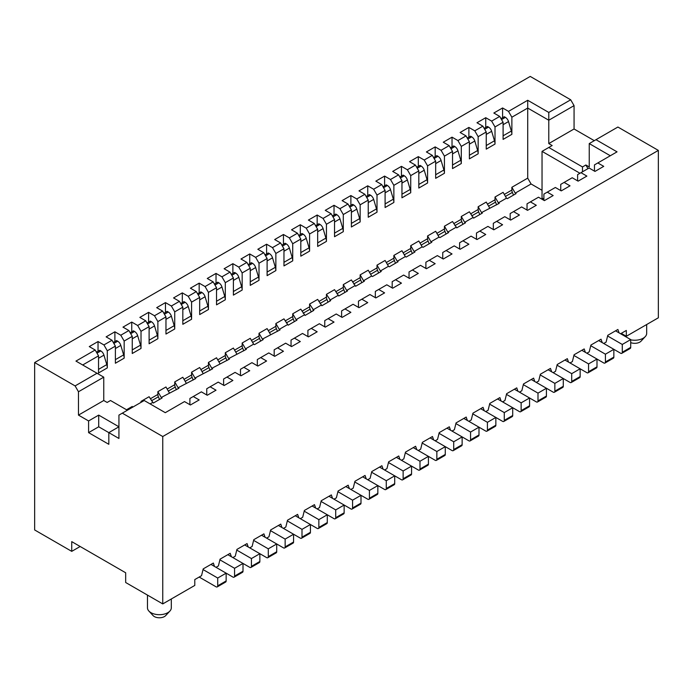<?xml version="1.0" encoding="UTF-8"?>
<svg xmlns="http://www.w3.org/2000/svg" width="693" height="693" viewBox="0 0 693 693"><rect width="100%" height="100%" fill="white"/><g stroke="black" fill="none" stroke-linecap="round" stroke-linejoin="round"><path stroke-width="1.04" d="M621.266 333.359L626.325 336.278L658.35 317.792L658.35 150.398L617.896 127.036L595.98 139.691L617.047 151.854L597.834 162.95L603.733 166.355L594.966 171.414L589.067 168.009L580.977 172.678L586.876 176.091L578.109 181.15L572.21 177.746L564.119 182.415L570.018 185.819L561.252 190.878L555.353 187.474L547.262 192.143L553.161 195.556L544.395 200.615L538.496 197.21L530.405 201.88L536.304 205.284L527.538 210.343L521.638 206.938L513.548 211.608L519.447 215.021L510.689 220.079L504.781 216.675L496.69 221.344L502.59 224.749L493.832 229.807L487.924 226.403L479.833 231.072L485.741 234.485L476.975 239.544L471.075 236.14L462.976 240.809L468.884 244.213L460.117 249.272L454.218 245.868L446.127 250.537L452.027 253.95L443.26 259.009L437.361 255.604L429.27 260.273L435.169 263.678L426.403 268.737L420.504 265.332L412.413 270.001L418.312 273.406L409.546 278.473L403.647 275.06L395.556 279.738L401.455 283.142L392.688 288.201L386.789 284.797L378.699 289.466L384.598 292.87L375.831 297.938L369.932 294.525L361.841 299.203L367.74 302.607L358.974 307.666L353.075 304.262L344.984 308.931L350.883 312.335L342.117 317.403L336.218 313.99L328.127 318.667L334.026 322.072L325.26 327.131L319.36 323.726L311.27 328.395L317.169 331.8L308.402 336.867L302.503 333.454L294.412 338.132L300.312 341.536L291.545 346.595L285.646 343.191L277.555 347.86L283.454 351.264L274.688 356.332L268.789 352.919L260.698 357.597L266.597 361.001L257.831 366.06L251.931 362.656L243.841 367.325L249.74 370.729L240.973 375.797L235.074 372.384L226.983 377.061L232.883 380.466L224.116 385.525L218.217 382.12L210.126 386.789L216.025 390.194L207.259 395.253L201.36 391.848L193.269 396.526L199.168 399.93L190.41 404.989L184.503 401.585L165.289 412.681L144.222 400.511L122.306 413.167L162.76 436.521L658.35 150.398M577.607 180.856L577.607 174.627L580.977 172.678M366.138 196.474L369.421 194.577L370.547 195.227A4.764 2.755 60 0 1 373.657 199.419L376.49 208.905A9.537 5.509 -120 0 1 377.009 212.197L377.009 195.062L385.1 190.393L381.73 184.555L375.831 181.15L384.598 176.091L390.497 179.496L393.867 185.334L401.957 180.665L398.588 174.827L392.688 171.414L401.455 166.355L407.354 169.759L415.445 165.09L409.546 161.686L418.312 156.627L424.211 160.031L432.302 155.362L426.403 151.949L435.169 146.89L441.069 150.294L449.159 145.625L443.26 142.221L452.027 137.162L457.926 140.566L461.295 146.405L469.386 141.736L466.017 135.897L460.117 132.484L468.884 127.425L474.783 130.83L478.153 136.677L486.243 131.999L482.874 126.161L476.975 122.756L485.741 117.697L485.741 127.425M486.243 131.999L486.243 149.134L495.01 144.066A9.537 5.509 -120 0 0 494.49 140.774L486.243 145.539M570.018 362.95L572.383 361.59L574.064 354.773L584.182 348.934L585.36 352.339M489.613 207.917L486.243 202.07L478.153 206.748L481.522 212.586L499.22 203.344L498.38 202.85L506.47 198.181L503.101 192.342L495.01 197.011L498.38 202.85M488.591 206.15L495.521 202.148L496.63 204.833M495.01 197.011L495.01 199.792L487.448 204.158M495.521 202.148A4.764 2.755 60 0 1 495.01 199.792M484.138 128.352L487.422 126.455L488.548 127.105A4.764 2.755 60 0 1 491.658 131.298L494.49 140.774M469.386 141.736L469.386 158.862L478.153 153.803A9.537 5.509 -120 0 0 477.633 150.511L474.8 141.025A4.764 2.755 60 0 0 471.69 136.833L470.564 136.183L467.281 138.08M586.876 353.213L589.241 351.853L590.921 345.045L601.039 339.198L602.217 342.611M590.757 345.72L605.422 354.192L613.851 349.324L613.851 357.112A2.382 1.377 -120 0 1 613.357 358.203L604.928 363.063A2.382 1.377 -120 0 1 603.733 362.95L596.994 359.052L596.994 366.84A2.382 1.377 -120 0 1 596.5 367.931L588.071 372.799A2.382 1.377 -120 0 0 588.565 371.708L596.994 366.84M604.928 363.063A2.382 1.377 -120 0 0 605.422 361.971L613.851 357.112M605.422 354.192L605.422 361.971M598.674 340.566L620.59 353.213A2.382 1.377 -120 0 0 621.786 353.335A2.382 1.377 -120 0 0 622.279 352.243L630.708 347.375A2.382 1.377 -120 0 1 630.214 348.466L621.786 353.335M485.741 117.697L491.64 121.102L499.731 116.433L493.832 113.028L502.59 107.961L502.59 117.697M491.64 121.102L495.01 126.94L503.101 122.271L499.731 116.433M495.01 144.066L495.01 126.94M468.884 127.425L468.884 137.162M581.817 350.294L596.994 359.052L588.565 363.92L588.565 371.708M573.899 355.457L588.565 363.92M588.071 372.799A2.382 1.377 -120 0 1 586.876 372.678L580.136 368.789L580.136 376.576A2.382 1.377 -120 0 1 579.643 377.668L571.214 382.527A2.382 1.377 -120 0 0 571.708 381.436L580.136 376.576M474.783 130.83L482.874 126.161M560.75 190.592L560.75 184.364L564.119 182.415M471.734 215.878L478.664 211.885L479.773 214.57M472.756 217.645L464.665 222.314L461.295 216.476L469.386 211.807L473.596 218.13L482.363 213.072L481.522 212.586M478.153 206.748L478.153 209.52L470.59 213.886M478.664 211.885A4.764 2.755 60 0 1 478.153 209.52M478.153 153.803L478.153 136.677M646.673 324.532L646.673 333.359A11.92 6.878 180 0 1 645.261 336.607A11.92 6.878 180 0 1 630.708 339.839M623.328 335.334A11.92 6.878 180 0 1 622.955 334.338M645.261 336.607L641.06 341.147A7.155 4.132 180 0 1 630.708 342.611M574.064 105.631L574.064 128.985L548.778 143.581L548.778 120.227L574.064 105.631L570.694 99.792L530.24 76.429L34.65 362.56L75.104 385.914L97.02 373.258L75.953 361.096L95.166 350L89.267 346.595L98.034 341.536L103.933 344.941L112.023 340.272L106.124 336.867L114.891 331.8L120.79 335.213L128.881 330.535L122.982 327.131L131.748 322.072L137.647 325.476L145.738 320.807L139.839 317.403L148.605 312.335L148.605 322.072M574.064 128.985L594.291 140.662M171.31 598.977L171.31 607.813A11.92 6.878 180 0 1 169.906 611.053L165.696 615.592A7.155 4.132 180 0 1 154.331 616.571A7.155 4.132 180 0 1 153.084 615.592L148.874 611.053A11.92 6.878 180 0 1 147.47 607.813L147.47 595.088M615.531 330.83L630.708 339.587L630.708 347.375M579.963 173.267L542.039 151.369L542.039 198.085L543.892 199.151M607.614 335.992L622.279 344.456L622.279 352.243M619.074 332.874L617.896 329.47L607.778 335.308L606.098 342.125L603.733 343.485M587.976 168.642L585.862 164.995L589.241 166.944L589.241 143.581L610.308 155.752M502.59 107.961L508.497 111.374L511.867 117.212L527.711 108.065L548.778 120.227L548.778 112.439L570.694 99.792M508.497 111.374L527.711 100.277L527.711 178.136L531.081 183.974L515.237 193.122L511.867 187.283L511.867 190.055L504.305 194.421M542.039 190.298L531.081 183.974M548.778 143.581L552.156 145.53L542.039 151.369M506.47 198.181L507.311 198.666L516.077 193.607L515.237 193.122M594.464 171.128L594.464 164.899L597.834 162.95M513.487 195.105L512.378 192.42A4.764 2.755 60 0 1 511.867 190.055M265.558 255.847L269.412 253.621A4.764 2.755 60 0 1 272.522 257.813L275.355 267.29A9.537 5.509 -120 0 1 275.866 270.591L275.866 253.456L283.965 248.787L280.587 242.948L274.688 239.544L283.454 234.485L289.353 237.89L292.723 243.728L300.814 239.059L297.444 233.22L291.545 229.807L300.312 224.749L306.211 228.153L309.58 233.991L317.671 229.322L314.301 223.484L308.402 220.079L317.169 215.021L323.068 218.425L326.438 224.263L334.528 219.594L331.159 213.756L325.26 210.343L334.026 205.284L339.925 208.688L343.295 214.527L351.386 209.858L348.016 204.019L342.117 200.615L350.883 195.556L356.782 198.96L360.152 204.799L368.243 200.13L364.873 194.291L358.974 190.878L367.74 185.819L373.64 189.224L377.009 195.062M367.74 185.819L367.74 195.556M527.711 100.277L548.778 112.439M349.844 207.181L353.69 204.963L352.572 204.314L349.281 206.211M622.279 344.456L630.708 339.587M585.862 164.995L582.492 166.944L582.492 171.803M582.492 166.944L548.778 147.479M416.71 167.282L419.993 165.384L421.119 166.034A4.764 2.755 60 0 1 424.229 170.227L427.061 179.704L418.815 184.468M620.59 333.749L626.325 330.44L626.325 336.278M527.711 178.136L511.867 187.283M511.867 117.212L511.867 134.338A9.537 5.509 -120 0 0 511.347 131.046L508.515 121.561A4.764 2.755 60 0 0 505.405 117.368L504.279 116.719L500.996 118.624M350.883 195.556L350.883 205.284M399.852 177.01L403.135 175.112L404.262 175.762A4.764 2.755 60 0 1 407.371 179.955L410.204 189.44L401.957 194.196M589.241 143.581L595.98 139.691M564.96 360.031L580.136 368.789L571.708 373.657L571.708 381.436M557.042 365.185L571.708 373.657M571.214 382.527A2.382 1.377 -120 0 1 570.018 382.415L563.279 378.517L563.279 386.304A2.382 1.377 -120 0 1 562.785 387.396L554.357 392.264A2.382 1.377 -120 0 0 554.85 391.173L563.279 386.304M457.926 140.566L466.017 135.897M536.304 382.415L538.669 381.046L540.349 374.237L550.467 368.399L551.645 371.803M353.742 284.009L360.663 280.007L361.772 282.692M304.192 314.969L296.102 319.638L292.723 313.799L300.814 309.13L305.033 315.454L313.799 310.395L309.58 304.071L317.671 299.393L321.89 305.726L330.656 300.658L326.438 294.334L334.528 289.665L338.747 295.989L347.514 290.93L346.665 290.445L343.295 284.606L351.386 279.929L355.604 286.261L364.371 281.193L363.522 280.708L360.152 274.87L360.152 277.65L352.59 282.016M360.663 280.007A4.764 2.755 60 0 1 360.152 277.65M543.892 200.32L543.892 194.092L547.262 192.143M454.885 225.615L461.807 221.613L462.915 224.298M455.899 227.382L447.808 232.051L444.438 226.213L452.529 221.535L456.739 227.867L465.505 222.808L464.665 222.314M461.295 216.476L461.295 219.257L453.733 223.622M461.807 221.613A4.764 2.755 60 0 1 461.295 219.257M385.1 192.819L390.514 189.691A4.764 2.755 60 0 0 387.404 185.499L386.278 184.849L382.995 186.746M450.424 147.817L453.707 145.92L454.833 146.569A4.764 2.755 60 0 1 457.943 150.762L460.776 160.239L452.529 165.003M461.295 146.405L461.295 163.531A9.537 5.509 -120 0 0 460.776 160.239M452.027 137.162L452.027 146.89M433.567 157.545L436.85 155.648L437.976 156.297A4.764 2.755 60 0 1 441.086 160.49L443.918 169.976L435.672 174.731M368.243 200.13L368.243 217.256L377.009 212.197M553.161 372.678L555.526 371.318L557.207 364.509L567.324 358.662L568.503 362.075M548.111 369.759L563.279 378.517L554.85 383.385L554.85 391.173M540.185 374.922L554.85 383.385M554.357 392.264A2.382 1.377 -120 0 1 553.161 392.143L546.422 388.253L546.422 396.041A2.382 1.377 -120 0 1 545.928 397.132L537.499 401.992A2.382 1.377 -120 0 0 537.993 400.9L546.422 396.041M441.069 150.294L444.438 156.142L452.529 151.464L449.159 145.625M519.447 392.143L521.812 390.783L523.492 383.974L533.61 378.127L534.788 381.54M452.529 151.464L452.529 168.598L461.295 163.531M527.035 210.057L527.035 203.829L530.405 201.88M438.028 235.343L444.949 231.349L446.058 234.035M439.041 237.11L430.951 241.779L427.581 235.941L435.672 231.271L439.041 237.11L439.89 237.595L448.648 232.536L447.808 232.051M444.438 226.213L444.438 228.985L436.876 233.35M444.949 231.349A4.764 2.755 60 0 1 444.438 228.985M360.152 204.799L360.152 221.925A9.537 5.509 -120 0 0 359.632 218.633L356.808 209.156A4.764 2.755 60 0 0 353.69 204.963M370.599 274.272L377.52 270.279L378.629 272.964M360.152 274.87L368.243 270.201L371.613 276.039L372.462 276.524L381.228 271.465L380.379 270.98L377.009 265.142L377.009 267.914L369.447 272.28M377.52 270.279A4.764 2.755 60 0 1 377.009 267.914M444.438 156.142L444.438 173.267A9.537 5.509 -120 0 0 443.918 169.976M435.169 146.89L435.169 156.627M531.254 379.495L546.422 388.253L537.993 393.122L537.993 400.9M523.328 384.65L537.993 393.122M537.499 401.992A2.382 1.377 -120 0 1 536.304 401.879L529.565 397.981L529.565 405.769A2.382 1.377 -120 0 1 529.071 406.86L520.642 411.729A2.382 1.377 -120 0 0 521.136 410.637L529.565 405.769M502.59 401.879L504.954 400.511L506.635 393.702L516.753 387.863L517.931 391.268M424.211 160.031L427.581 165.87L435.672 161.2L432.302 155.362M377.009 265.142L385.1 260.464L388.47 266.303L380.379 270.98M510.178 219.785L510.178 213.557L513.548 211.608M421.171 245.079L428.092 241.077L429.201 243.763M422.184 246.847L414.093 251.516L410.724 245.677L418.815 240.999L422.184 246.847L423.033 247.332L431.791 242.264L430.951 241.779M427.581 235.941L427.581 238.721L420.019 243.087M428.092 241.077A4.764 2.755 60 0 1 427.581 238.721M427.581 165.87L427.581 182.995A9.537 5.509 -120 0 0 427.061 179.704M418.312 156.627L418.312 166.355M385.1 190.393L385.1 207.528L393.867 202.46A9.537 5.509 -120 0 0 393.347 199.168L385.1 203.933M514.397 389.223L529.565 397.981L521.136 402.85L521.136 410.637M506.47 394.386L521.136 402.85M520.642 411.729A2.382 1.377 -120 0 1 519.447 411.607L512.707 407.718L512.707 415.505A2.382 1.377 -120 0 1 512.214 416.597L503.785 421.457A2.382 1.377 -120 0 0 504.279 420.365L512.707 415.505M407.354 169.759L410.724 175.606L418.815 170.928L415.445 165.09M485.741 411.607L488.097 410.247L489.786 403.43L499.896 397.591L501.074 401.004M493.321 229.522L493.321 223.293L496.69 221.344M404.314 254.807L411.235 250.814L412.344 253.499M405.327 256.575L397.236 261.244L393.867 255.405L401.957 250.736L405.327 256.575L406.176 257.06L414.942 252.001L414.093 251.516M410.724 245.677L410.724 248.449L403.161 252.815M411.235 250.814A4.764 2.755 60 0 1 410.724 248.449M418.815 170.928L418.815 188.063L427.581 182.995M410.724 175.606L410.724 192.732A9.537 5.509 -120 0 0 410.204 189.44M401.455 166.355L401.455 176.091M401.957 180.665L401.957 197.791L410.724 192.732M497.539 398.96L512.707 407.718L504.279 412.586L504.279 420.365M489.613 404.114L504.279 412.586M503.785 421.457A2.382 1.377 -120 0 1 502.59 421.344L495.85 417.446L495.85 425.233A2.382 1.377 -120 0 1 495.356 426.325L486.928 431.193A2.382 1.377 -120 0 0 487.422 430.102L495.85 425.233M390.497 179.496L398.588 174.827M468.884 421.344L471.24 419.975L472.929 413.167L483.038 407.328L484.216 410.732M476.463 239.25L476.463 233.021L479.833 231.072M387.456 264.544L394.378 260.542L395.486 263.227M388.47 266.303L389.319 266.796L398.085 261.729L397.236 261.244M393.867 255.405L393.867 258.186L386.304 262.552M394.378 260.542A4.764 2.755 60 0 1 393.867 258.186M393.867 202.46L393.867 185.334M384.598 176.091L384.598 185.819M390.514 189.691L393.347 199.168M503.101 122.271L503.101 139.397L511.867 134.338M480.682 408.688L495.85 417.446L487.422 422.314L487.422 430.102M472.756 413.851L487.422 422.314M486.928 431.193A2.382 1.377 -120 0 1 485.741 431.072L478.993 427.183L478.993 434.97A2.382 1.377 -120 0 1 478.499 436.062L470.071 440.921A2.382 1.377 -120 0 0 470.564 439.83L478.993 434.97M373.64 189.224L381.73 184.555M351.386 209.858L351.386 226.992L360.152 221.925M435.672 161.2L435.672 178.326L444.438 173.267M459.606 248.986L459.606 242.758L462.976 240.809M332.986 216.918L336.833 214.691A4.764 2.755 60 0 1 339.951 218.884L342.775 228.369L334.528 233.125M336.833 214.691L335.715 214.042L332.423 215.939M334.026 205.284L334.026 215.021M371.613 276.039L363.522 280.708M356.782 198.96L364.873 194.291M336.885 293.737L343.806 289.735L344.915 292.429M343.295 284.606L343.295 287.378L335.733 291.744M343.806 289.735A4.764 2.755 60 0 1 343.295 287.378M452.027 431.072L454.383 429.712L456.072 422.895L466.181 417.056L467.359 420.469M343.295 214.527L343.295 231.661A9.537 5.509 -120 0 0 342.775 228.369M442.749 258.714L442.749 252.486L446.127 250.537M334.528 219.594L334.528 236.72L343.295 231.661M463.825 418.425L478.993 427.183L470.564 432.051L470.564 439.83M455.899 423.579L470.564 432.051M470.071 440.921A2.382 1.377 -120 0 1 468.884 440.809L462.136 436.911L462.136 444.698A2.382 1.377 -120 0 1 461.642 445.79L453.213 450.658A2.382 1.377 -120 0 0 453.707 449.566L462.136 444.698M320.027 303.473L326.949 299.471L328.058 302.157M326.438 294.334L326.438 297.115L318.875 301.481M326.949 299.471A4.764 2.755 60 0 1 326.438 297.115M326.438 224.263L326.438 241.389A9.537 5.509 -120 0 0 325.918 238.097L323.094 228.621A4.764 2.755 60 0 0 319.975 224.428L318.858 223.778L315.566 225.675M354.764 285.767L346.665 290.445M317.671 229.322L317.671 246.448L326.438 241.389M339.925 208.688L348.016 204.019M435.169 440.809L437.526 439.44L439.215 432.631L449.324 426.793L450.502 430.197M317.169 215.021L317.169 224.749M425.892 268.451L425.892 262.214L429.27 260.273M446.968 428.153L462.136 436.911L453.707 441.779L453.707 449.566M439.041 433.316L453.707 441.779M453.213 450.658A2.382 1.377 -120 0 1 452.027 450.537L445.278 446.647L445.278 454.435A2.382 1.377 -120 0 1 444.785 455.526L436.356 460.386A2.382 1.377 -120 0 0 436.85 459.294L445.278 454.435M303.17 313.201L310.1 309.199L311.2 311.893M309.58 304.071L309.58 306.843L302.018 311.209M310.1 309.199A4.764 2.755 60 0 1 309.58 306.843M337.907 295.504L329.816 300.173M300.312 224.749L300.312 234.485M299.272 236.382L303.118 234.156L302.001 233.506L298.709 235.403M323.068 218.425L331.159 213.756M309.58 233.991L309.58 251.126A9.537 5.509 -120 0 0 309.069 247.825L306.237 238.349A4.764 2.755 60 0 0 303.118 234.156M418.312 450.537L420.668 449.177L422.358 442.359L432.467 436.521L433.653 439.934M409.035 278.179L409.035 271.951L412.413 270.001M430.11 437.889L445.278 446.647L436.85 451.507L436.85 459.294M422.184 443.044L436.85 451.507M436.356 460.386A2.382 1.377 -120 0 1 435.169 460.273L428.421 456.375L428.421 464.163A2.382 1.377 -120 0 1 427.928 465.254L419.499 470.123A2.382 1.377 -120 0 0 419.993 469.031L428.421 464.163M300.814 239.059L300.814 256.185L309.58 251.126M321.05 305.232L312.959 309.91M292.723 243.728L292.723 260.854A9.537 5.509 -120 0 0 292.212 257.562L283.965 262.326M281.852 245.14L285.144 243.243L286.261 243.893A4.764 2.755 60 0 1 289.379 248.085L292.212 257.562M283.965 248.787L283.965 265.913L292.723 260.854M306.211 228.153L314.301 223.484M401.455 460.273L403.811 458.905L405.5 452.096L415.609 446.257L416.796 449.662M269.412 253.621L268.286 252.971L264.995 254.868M248.7 265.575L252.555 263.357A4.764 2.755 60 0 1 255.665 267.55L258.498 277.027A9.537 5.509 -120 0 1 259.017 280.319L259.017 263.193L267.108 258.524L263.73 252.676L257.831 249.272L266.597 244.213L272.496 247.618L275.866 253.456M266.597 244.213L266.597 253.95M392.186 287.907L392.186 281.679L395.556 279.738M413.253 447.617L428.421 456.375L419.993 461.243L419.993 469.031M405.327 452.78L419.993 461.243M419.499 470.123A2.382 1.377 -120 0 1 418.312 470.001L411.564 466.112L411.564 473.891A2.382 1.377 -120 0 1 411.07 474.982L402.642 479.851A2.382 1.377 -120 0 0 403.135 478.759L411.564 473.891M292.723 313.799L292.723 316.58A4.764 2.755 60 0 0 293.243 318.936L294.352 321.621M287.335 324.696L279.244 329.374L275.866 323.536L283.965 318.858L288.175 325.19L296.942 320.123L296.102 319.638M272.496 247.618L280.587 242.948M267.108 258.524L267.108 275.649L275.866 270.591M375.329 297.644L375.329 291.415L378.699 289.466M384.598 470.001L386.954 468.641L388.643 461.824L398.752 455.985L399.939 459.39M402.642 479.851A2.382 1.377 -120 0 1 401.455 479.738L394.707 475.84L394.707 483.627A2.382 1.377 -120 0 1 394.213 484.719L385.784 489.587A2.382 1.377 -120 0 0 386.278 488.496L394.707 483.627M388.47 462.508L403.135 470.971L403.135 478.759M396.396 457.354L411.564 466.112L403.135 470.971M289.353 237.89L297.444 233.22M283.454 234.485L283.454 244.213M248.137 264.605L251.429 262.708L252.555 263.357M270.478 334.433L267.108 328.595L259.017 333.264L262.387 339.102L280.085 329.859L279.244 329.374M275.866 323.536L275.866 326.308A4.764 2.755 60 0 0 276.386 328.664L277.495 331.358M147.566 323.969L151.412 321.743A4.764 2.755 60 0 1 154.522 325.935L157.354 335.421A9.537 5.509 -120 0 1 157.874 338.712L157.874 321.587L165.965 316.909L162.595 311.07L156.696 307.666L165.462 302.607L171.362 306.011L174.731 311.85L182.822 307.181L179.452 301.342L173.553 297.938L182.311 292.87L188.219 296.283L191.589 302.122L199.679 297.453L196.31 291.606L190.41 288.201L199.168 283.142L205.076 286.547L208.446 292.385L216.537 287.716L213.167 281.878L207.259 278.473L216.025 273.406L221.925 276.819L225.303 282.657L233.394 277.988L230.024 272.141L224.116 268.737L232.883 263.678L238.782 267.082L242.16 272.921L250.251 268.252L246.873 262.413L240.973 259.009L249.74 253.95L249.74 263.678M249.74 253.95L255.639 257.354L259.017 263.193M255.639 257.354L263.73 252.676M250.251 268.252L250.251 285.377L259.017 280.319M358.472 307.371L358.472 301.143L361.841 299.203M367.74 479.738L370.097 478.369L371.786 471.561L381.895 465.722L383.082 469.126M385.784 489.587A2.382 1.377 -120 0 1 384.598 489.466L377.85 485.576L377.85 493.355A2.382 1.377 -120 0 1 377.356 494.447L368.927 499.315A2.382 1.377 -120 0 0 369.421 498.224L377.85 493.355M371.613 472.236L386.278 480.708L386.278 488.496M379.539 467.082L394.707 475.84L386.278 480.708M231.28 274.333L234.572 272.436L235.698 273.085A4.764 2.755 60 0 1 238.808 277.278L241.64 286.755L233.394 291.519M238.782 267.082L246.873 262.413M253.621 344.161L250.251 338.323L242.16 343L245.53 348.839L253.621 344.161L254.461 344.655L263.227 339.587L262.387 339.102M259.017 333.264L259.017 336.044A4.764 2.755 60 0 0 259.529 338.401L260.637 341.086M233.394 277.988L233.394 295.114L242.16 290.055A9.537 5.509 -120 0 0 241.64 286.755M232.883 263.678L232.883 273.414M242.16 290.055L242.16 272.921M341.614 317.108L341.614 310.88L344.984 308.931M350.883 489.466L353.239 488.106L354.929 481.288L365.046 475.45L366.225 478.854M368.927 499.315A2.382 1.377 -120 0 1 367.74 499.203L361.001 495.304L361.001 503.092A2.382 1.377 -120 0 1 360.507 504.183L352.079 509.052A2.382 1.377 -120 0 0 352.572 507.96L361.001 503.092M354.764 481.973L369.421 490.436L369.421 498.224M362.682 476.819L377.85 485.576L369.421 490.436M214.432 284.069L217.715 282.172L218.841 282.822A4.764 2.755 60 0 1 221.951 287.015L224.783 296.491L216.537 301.256M221.925 276.819L230.024 272.141M236.763 353.898L233.394 348.059L225.303 352.728L228.673 358.567L246.37 349.324L245.53 348.839M242.16 343L242.16 345.772A4.764 2.755 60 0 0 242.671 348.129L243.78 350.823M216.537 287.716L216.537 304.842L225.303 299.783A9.537 5.509 -120 0 0 224.783 296.491M225.303 299.783L225.303 282.657M216.025 273.406L216.025 283.142M324.757 326.836L324.757 320.608L328.127 318.667M334.026 499.203L336.382 497.834L338.071 491.025L348.189 485.187L349.367 488.591M352.079 509.052A2.382 1.377 -120 0 1 350.883 508.931L344.144 505.041L344.144 512.82A2.382 1.377 -120 0 1 343.65 513.911L335.221 518.78A2.382 1.377 -120 0 0 335.715 517.688L344.144 512.82M337.907 491.701L352.572 500.173L352.572 507.96M345.824 486.547L361.001 495.304L352.572 500.173M198.129 294.776L201.984 292.55A4.764 2.755 60 0 1 205.093 296.743L207.926 306.219L199.679 310.984M199.679 297.453L199.679 314.579L208.446 309.52A9.537 5.509 -120 0 0 207.926 306.219M219.906 363.626L216.537 357.787L208.446 362.456L211.815 368.304L229.513 359.052L228.673 358.567M225.303 352.728L225.303 355.509A4.764 2.755 60 0 0 225.814 357.865L226.923 360.551M205.076 286.547L213.167 281.878M197.574 293.797L200.857 291.9L201.984 292.55M208.446 309.52L208.446 292.385M199.168 283.142L199.168 292.87M307.9 336.573L307.9 330.344L311.27 328.395M317.169 508.931L319.525 507.571L321.214 500.753L331.332 494.915L332.51 498.319M335.221 518.78A2.382 1.377 -120 0 1 334.026 518.667L327.287 514.769L327.287 522.557A2.382 1.377 -120 0 1 326.793 523.648L318.364 528.516A2.382 1.377 -120 0 0 318.858 527.425L327.287 522.557M321.05 501.437L335.715 509.901L335.715 517.688M328.967 496.275L344.144 505.041L335.715 509.901M180.717 303.534L184 301.637L185.126 302.287A4.764 2.755 60 0 1 188.236 306.471L191.069 315.956L182.822 320.72M182.311 292.87L182.311 302.607M203.049 373.362L199.679 367.524L191.589 372.193L194.958 378.031L212.656 368.789L211.815 368.304M208.446 362.456L208.446 365.237A4.764 2.755 60 0 0 208.957 367.593L210.066 370.287M191.589 302.122L191.589 319.248A9.537 5.509 -120 0 0 191.069 315.956M188.219 296.283L196.31 291.606M182.822 307.181L182.822 324.307L191.589 319.248M291.043 346.301L291.043 340.072L294.412 338.132M300.312 518.659L302.676 517.299L304.357 510.49L314.475 504.651L315.653 508.056M318.364 528.516A2.382 1.377 -120 0 1 317.169 528.395L310.429 524.506L310.429 532.285A2.382 1.377 -120 0 1 309.936 533.376L301.507 538.244A2.382 1.377 -120 0 0 302.001 537.153L310.429 532.285M304.192 511.165L318.858 519.637L318.858 527.425M312.11 506.011L327.287 514.769L318.858 519.637M165.965 316.909L165.965 334.043L174.731 328.984A9.537 5.509 -120 0 0 174.212 325.684L165.965 330.448M164.423 314.241L168.269 312.015A4.764 2.755 60 0 1 171.379 316.207L174.212 325.684M186.192 383.09L182.822 377.252L174.731 381.921L178.101 387.768L195.798 378.517L194.958 378.031M191.589 372.193L191.589 374.965A4.764 2.755 60 0 0 192.1 377.33L193.208 380.015M163.86 313.262L167.143 311.365L168.269 312.015M171.362 306.011L179.452 301.342M165.462 302.607L165.462 312.335M174.731 328.984L174.731 311.85M274.185 356.037L274.185 349.809L277.555 347.86M283.454 528.395L285.819 527.035L287.5 520.218L297.618 514.379L298.796 517.784M301.507 538.244A2.382 1.377 -120 0 1 300.312 538.123L293.572 534.234L293.572 542.021A2.382 1.377 -120 0 1 293.078 543.113L284.65 547.981A2.382 1.377 -120 0 0 285.144 546.89L293.572 542.021M287.335 520.902L302.001 529.365L302.001 537.153M295.253 515.739L310.429 524.506L302.001 529.365M147.003 322.999L150.286 321.102L151.412 321.743M169.335 392.827L165.965 386.989L157.874 391.658L161.244 397.496L178.941 388.253L178.101 387.768M174.731 381.921L174.731 384.702A4.764 2.755 60 0 0 175.242 387.058L176.351 389.752M148.605 312.335L154.504 315.748L157.874 321.587M137.647 325.476L141.017 331.315L149.108 326.646L145.738 320.807M149.108 326.646L149.108 343.771L157.874 338.712M154.504 315.748L162.595 311.07M257.328 365.765L257.328 359.537L260.698 357.597M266.597 538.123L268.962 536.763L270.642 529.954L280.76 524.116L281.938 527.52M284.65 547.981A2.382 1.377 -120 0 1 283.454 547.86L276.715 543.97L276.715 551.749A2.382 1.377 -120 0 1 276.221 552.841L267.793 557.709A2.382 1.377 -120 0 0 268.286 556.618L276.715 551.749M270.478 530.63L285.144 539.102L285.144 546.89M278.395 525.476L293.572 534.234L285.144 539.102M130.708 333.697L134.555 331.479A4.764 2.755 60 0 1 137.664 335.672L140.497 345.149L132.25 349.913M130.145 332.727L133.428 330.83L134.555 331.479M161.244 397.496L162.084 397.981L153.318 403.04L149.108 396.717L141.017 401.386L141.441 402.122M157.874 391.658L157.874 394.43A4.764 2.755 60 0 0 158.385 396.794L159.494 399.48M141.017 331.315L141.017 348.449A9.537 5.509 -120 0 0 140.497 345.149M120.79 335.213L124.16 341.051L132.25 336.374L128.881 330.535M132.25 336.374L132.25 353.508L141.017 348.449M131.748 322.072L131.748 331.8M240.471 375.502L240.471 369.274L243.841 367.325M249.74 547.86L252.105 546.5L253.785 539.682L263.903 533.844L265.081 537.248M267.793 557.709A2.382 1.377 -120 0 1 266.597 557.588L259.858 553.698L259.858 561.486A2.382 1.377 -120 0 1 259.364 562.577L250.935 567.446A2.382 1.377 -120 0 0 251.429 566.354L259.858 561.486M253.621 540.367L268.286 548.83L268.286 556.618M261.538 535.204L276.715 543.97L268.286 548.83M113.288 342.463L116.571 340.566L117.697 341.207A4.764 2.755 60 0 1 120.807 345.4L123.64 354.885L115.393 359.641M132.675 407.181L132.25 406.453L126.516 409.762M152.477 402.555L150.121 403.915M141.017 401.386L141.017 402.364M96.431 352.191L99.714 350.294L100.84 350.944A4.764 2.755 60 0 1 103.95 355.137L106.783 364.613A9.537 5.509 -120 0 1 107.302 367.914L107.302 350.779L115.393 346.11L112.023 340.272M115.393 346.11L115.393 363.236L124.16 358.177L124.16 341.051M223.614 385.23L223.614 379.002L226.983 377.061M232.883 557.588L235.248 556.228L236.928 549.419L247.046 543.581L248.224 546.985M250.935 567.446A2.382 1.377 -120 0 1 249.74 567.324L243 563.435L243 571.214A2.382 1.377 -120 0 1 242.507 572.305L234.078 577.174A2.382 1.377 -120 0 0 234.572 576.082L243 571.214M236.763 550.095L251.429 558.567L251.429 566.354M244.681 544.941L259.858 553.698L251.429 558.567M82.692 364.986L98.536 355.838L98.536 372.973L107.302 367.914M103.933 344.941L107.302 350.779M34.65 362.56L34.65 529.954L71.734 551.359L80.163 546.5M71.734 551.359L71.734 541.631L125.676 572.773L125.676 582.51L162.76 603.915L194.785 585.429L194.785 579.582L201.533 575.692L203.214 568.884L213.331 563.045L214.509 566.45M216.025 567.324L218.39 565.964L220.071 559.147L230.189 553.309L231.367 556.713M162.76 603.915L162.76 436.521M189.899 404.695L189.899 398.466L193.269 396.526M88.591 420.954L98.709 415.107L118.936 426.793L108.818 432.631L108.818 444.308L88.591 432.631L88.591 420.954L78.474 415.107L103.759 400.511L107.138 402.46L110.508 400.511L127.365 410.247M122.306 413.167L118.936 415.107L118.936 438.47L98.709 426.793L88.591 432.631M75.104 385.914L78.474 391.753L103.759 377.157L97.02 373.258M78.474 415.107L78.474 391.753M98.536 355.838L95.166 350M98.034 341.536L98.034 351.264M103.759 377.157L103.759 400.511M98.709 415.107L98.709 426.793M210.126 386.789L206.757 388.738L206.757 394.967M203.049 569.559L217.715 578.031L226.143 573.163L226.143 580.951A2.382 1.377 -120 0 1 225.649 582.042L217.221 586.91A2.382 1.377 -120 0 1 216.025 586.789L199.168 577.052M217.221 586.91A2.382 1.377 -120 0 0 217.715 585.819L226.143 580.951M217.715 578.031L217.715 585.819M210.975 564.405L232.883 577.052A2.382 1.377 -120 0 0 234.078 577.174M114.891 331.8L114.891 341.536M124.16 358.177A9.537 5.509 -120 0 0 123.64 354.885M219.906 559.831L234.572 568.295L234.572 576.082M227.832 554.669L243 563.435L234.572 568.295M169.906 611.053A11.92 6.878 180 0 1 150.961 612.673A11.92 6.878 180 0 1 148.874 611.053M486.243 134.425L491.658 131.298M484.702 129.322L488.548 127.105M477.633 150.511L469.386 155.267M467.844 139.059L471.69 136.833M512.378 192.42L505.448 196.414M421.119 166.034L417.273 168.252M418.815 173.354L424.229 170.227M511.347 131.046L503.101 135.802M401.957 183.082L407.371 179.955M503.101 124.688L508.515 121.561M505.405 117.368L501.55 119.594M387.404 185.499L383.558 187.716M437.976 156.297L434.13 158.524M435.672 163.617L441.086 160.49M370.547 195.227L366.701 197.453M368.243 202.547L373.657 199.419M351.386 212.283L356.808 209.156M359.632 218.633L351.386 223.397M452.529 153.889L457.943 150.762M469.386 144.153L474.8 141.025M404.262 175.762L400.415 177.988M376.49 208.905L368.243 213.661M454.833 146.569L450.987 148.787M334.528 222.011L339.951 218.884M325.918 238.097L317.671 242.862M317.671 231.748L323.094 228.621M316.129 226.646L319.975 224.428M300.814 241.476L306.237 238.349M309.069 247.825L300.814 252.59M282.415 246.11L286.261 243.893M283.965 251.212L289.379 248.085M267.108 260.94L272.522 257.813M293.243 318.936L286.313 322.938M285.161 320.946L292.723 316.58M275.355 267.29L267.108 272.054M250.251 270.668L255.665 267.55M268.304 330.674L275.866 326.308M276.386 328.664L269.456 332.666M258.498 277.027L250.251 281.791M231.843 275.312L235.698 273.085M251.446 340.41L259.017 336.044M259.529 338.401L252.599 342.394M233.394 280.405L238.808 277.278M214.986 285.04L218.841 282.822M216.537 290.133L221.951 287.015M234.589 350.138L242.16 345.772M242.671 348.129L235.741 352.131M199.679 299.87L205.093 296.743M217.741 359.875L225.303 355.509M225.814 357.865L218.884 361.859M181.271 304.504L185.126 302.287M200.883 369.603L208.446 365.237M208.957 367.593L202.027 371.595M182.822 309.598L188.236 306.471M165.965 319.334L171.379 316.207M184.026 379.34L191.589 374.965M192.1 377.33L185.17 381.323M167.169 389.068L174.731 384.702M175.242 387.058L168.312 391.06M157.354 335.421L149.108 340.176M149.108 329.062L154.522 325.935M132.25 338.799L137.664 335.672M150.312 398.804L157.874 394.43M158.385 396.794L151.455 400.788M113.851 343.433L117.697 341.207M115.393 348.527L120.807 345.4M100.84 350.944L96.994 353.161M106.783 364.613L98.536 369.378M98.536 358.264L103.95 355.137"/></g></svg>
